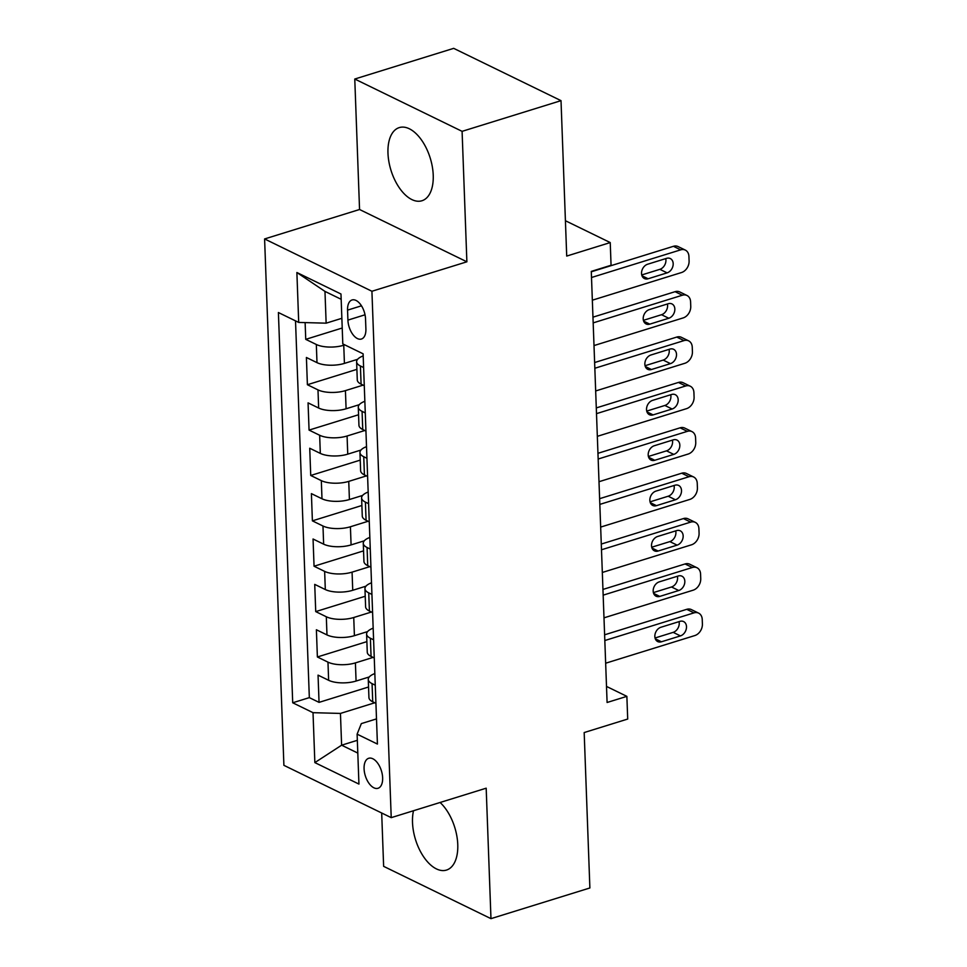 <?xml version="1.0" encoding="UTF-8"?>
<svg xmlns="http://www.w3.org/2000/svg" width="967" height="967" viewBox="0 0 967 967"><rect width="100%" height="100%" fill="white"/><g stroke="black" fill="none" stroke-linecap="round" stroke-linejoin="round"><path stroke-width="1.45" d="M413.501 810.733A38.293 20.537 -107.2 0 0 412.51 822.482A38.293 20.537 -107.2 0 0 446.488 870.07A38.293 20.537 -107.2 0 0 457.766 844.529A38.293 20.537 -107.2 0 0 440.094 802.489M433.228 175.208A38.293 20.537 -107.2 0 0 399.25 127.608A38.293 20.537 -107.2 0 0 387.972 153.149A38.293 20.537 -107.2 0 0 421.938 200.749A38.293 20.537 -107.2 0 0 433.228 175.208M382.642 777.806A15.714 8.425 -107.2 0 0 368.705 758.285A15.714 8.425 -107.2 0 0 364.075 768.753A15.714 8.425 -107.2 0 0 378.012 788.286A15.714 8.425 -107.2 0 0 382.642 777.806M381.687 812.993L383.633 866.347L490.97 918.65L589.882 887.972L584.177 732.551L627.704 719.049L626.87 696.361L606.502 686.425M264.595 238.946L283.899 765.332L391.224 817.647L371.92 291.26L264.595 238.946L359.555 209.501L466.88 261.803L462.093 131.343L354.768 79.028L359.555 209.501M354.768 79.028L453.68 48.35L561.017 100.653L566.71 256.074L610.237 242.572L565.417 220.73M462.093 131.343L561.017 100.653M305.125 322.603L305.741 339.344L342.221 328.018M357.633 359.301L344.421 363.399A19.63 7.458 177.9 0 1 316.995 362.649L306.406 357.488L307.397 384.721L356.896 369.358M359.289 404.677L346.089 408.775A19.63 7.458 -2.1 0 1 318.651 408.026L308.062 402.864L309.065 430.097L358.564 414.746M360.957 450.054L347.745 454.152A19.63 7.458 -2.1 0 1 320.319 453.402L309.73 448.241L310.733 475.474L360.232 460.123M362.625 495.43L349.413 499.528A19.63 7.458 -2.1 0 1 321.987 498.779L311.398 493.629L312.389 520.85L361.888 505.499M364.281 540.807L351.081 544.904A19.63 7.458 -2.1 0 1 323.643 544.167L313.054 539.006L314.057 566.227L363.556 550.876M365.949 586.183L352.737 590.281A19.63 7.458 -2.1 0 1 325.311 589.544L314.722 584.382L315.726 611.603L365.224 596.252M367.617 631.572L354.405 635.67A19.63 7.458 -2.1 0 1 326.979 634.92L316.39 629.759L317.381 656.98L366.88 641.629M610.237 242.572L611.059 265.26L591.284 271.401L607.095 702.489L626.87 696.361M347.552 310.129L347.915 320.113A15.218 8.159 -107.2 0 0 361.416 339.03A15.218 8.159 -107.2 0 0 365.901 328.877L365.526 318.892A15.218 8.159 -107.2 0 0 352.036 299.975A15.218 8.159 -107.2 0 0 347.552 310.129L361.477 305.814M376.489 718.904L361.332 723.606L357.113 734.171L377.42 744.058L363.108 353.813L342.802 343.914L340.976 294.004L296.881 272.513L298.706 322.422L278.399 312.534L292.711 702.779L313.018 712.679L340.444 713.428L341.617 745.194L357.802 753.075M357.113 734.171L358.938 784.08L314.855 762.6L313.018 712.679M373.105 657.403L355.409 662.891A19.63 7.458 177.9 0 1 327.97 662.141L317.381 656.98M369.273 676.948L356.074 681.046L355.409 662.891M371.437 612.026L353.741 617.514A19.63 7.458 177.9 0 1 326.314 616.765L315.726 611.603M369.781 566.65L352.073 572.138A19.63 7.458 177.9 0 1 324.646 571.388L314.057 566.227M368.113 521.261L350.417 526.761A19.63 7.458 177.9 0 1 322.978 526.012L312.389 520.85M366.445 475.885L348.749 481.385A19.63 7.458 177.9 0 1 321.322 480.635L310.733 475.474M364.789 430.508L347.08 435.996A19.63 7.458 177.9 0 1 319.654 435.259L309.065 430.097M363.121 385.132L345.424 390.62A19.63 7.458 177.9 0 1 317.986 389.882L307.397 384.721M344.844 344.905L343.756 345.243A19.63 7.458 177.9 0 1 316.33 344.494L305.741 339.344M295.515 320.875L309.331 697.63L319.05 702.368L368.548 687.005M356.074 681.046A19.63 7.458 -2.1 0 1 328.635 680.297L318.046 675.135L319.05 702.368M364.281 385.7L361.09 384.141A19.63 7.458 177.9 0 1 357.282 379.946L356.618 361.803A19.63 7.458 177.9 0 1 363.181 355.916M363.616 367.545L360.413 365.985A19.63 7.458 177.9 0 1 356.618 361.803M365.272 412.921L362.081 411.362A19.63 7.458 177.9 0 1 358.286 407.18A19.63 7.458 177.9 0 1 364.849 401.293M358.286 407.18L358.95 425.323A19.63 7.458 -2.1 0 0 362.746 429.517L365.937 431.077M366.94 458.298L363.749 456.738A19.63 7.458 177.9 0 1 359.954 452.556A19.63 7.458 177.9 0 1 366.517 446.669M359.954 452.556L360.618 470.699A19.63 7.458 -2.1 0 0 364.414 474.894L367.605 476.453M368.608 503.674L365.405 502.127A19.63 7.458 177.9 0 1 361.61 497.932A19.63 7.458 177.9 0 1 368.173 492.046M361.61 497.932L362.274 516.088A19.63 7.458 -2.1 0 0 366.07 520.27L369.273 521.829M370.264 549.051L367.073 547.503A19.63 7.458 177.9 0 1 363.278 543.309A19.63 7.458 177.9 0 1 369.841 537.434M363.278 543.309L363.943 561.464A19.63 7.458 -2.1 0 0 367.738 565.647L370.929 567.206M371.932 594.439L368.741 592.88A19.63 7.458 177.9 0 1 364.946 588.685A19.63 7.458 177.9 0 1 371.509 582.811M364.946 588.685L365.611 606.841A19.63 7.458 -2.1 0 0 369.406 611.023L372.597 612.582M373.6 639.816L370.397 638.256A19.63 7.458 177.9 0 1 366.602 634.062A19.63 7.458 177.9 0 1 373.165 628.187M366.602 634.062L367.267 652.217A19.63 7.458 -2.1 0 0 371.062 656.412L374.265 657.959M375.256 685.192L372.065 683.633A19.63 7.458 177.9 0 1 368.27 679.438A19.63 7.458 177.9 0 1 374.833 673.564M368.27 679.438L368.935 697.594A19.63 7.458 -2.1 0 0 372.73 701.788L375.921 703.347M341.17 299.299L324.972 291.405L326.145 323.171L298.706 322.422M341.859 318.3L326.145 323.171M466.88 261.803L371.92 291.26M490.97 918.65L486.183 788.19L391.224 817.647M357.343 740.311L341.617 745.194L314.855 762.6M374.773 702.779L340.444 713.428M309.331 697.63L292.711 702.779M324.972 291.405L296.881 272.513M591.502 277.505L680.683 249.849A9.815 7.398 116 0 1 685.313 250.09A9.815 7.398 116 0 1 688.927 256.46L689.096 261.005A9.815 7.398 116 0 1 681.517 272.537L592.336 300.193M685.313 250.09L678.06 246.561A9.815 7.398 -64 0 0 673.431 246.307L591.296 271.787M666.589 258.346A7.857 5.923 -64 0 1 670.288 258.552A7.857 5.923 -64 0 1 672.972 265.937A7.857 5.923 -64 0 1 667.121 272.863L648.132 278.762A7.857 5.923 -64 0 1 644.421 278.556A7.857 5.923 -64 0 1 641.75 271.171A7.857 5.923 -64 0 1 647.6 264.245L666.589 258.346M665.731 258.612A7.857 5.923 -64 0 1 659.869 269.334L641.737 274.954M593.17 322.881L682.339 295.225A9.815 7.398 116 0 1 686.981 295.479A9.815 7.398 116 0 1 690.595 301.849L690.752 306.382A9.815 7.398 116 0 1 683.173 317.913L594.004 345.57M686.981 295.479L679.728 291.937A9.815 7.398 -64 0 0 675.087 291.683L592.964 317.164M668.245 303.723A7.857 5.923 -64 0 1 671.956 303.928A7.857 5.923 -64 0 1 674.628 311.314A7.857 5.923 -64 0 1 668.777 318.252L649.788 324.138A7.857 5.923 -64 0 1 646.089 323.933A7.857 5.923 -64 0 1 643.418 316.547A7.857 5.923 -64 0 1 649.256 309.621L668.245 303.723M667.399 303.989A7.857 5.923 -64 0 1 661.537 314.71L643.393 320.343M594.838 368.258L684.007 340.602A9.815 7.398 116 0 1 688.637 340.855A9.815 7.398 116 0 1 692.251 347.226L692.42 351.758A9.815 7.398 116 0 1 684.841 363.29L595.672 390.958M688.637 340.855L681.384 337.314A9.815 7.398 -64 0 0 676.755 337.072L594.62 362.54M669.913 349.099A7.857 5.923 -64 0 1 673.624 349.305A7.857 5.923 -64 0 1 676.296 356.69A7.857 5.923 -64 0 1 670.445 363.628L651.456 369.515A7.857 5.923 -64 0 1 647.745 369.321A7.857 5.923 -64 0 1 645.074 361.924A7.857 5.923 -64 0 1 650.924 354.998L669.913 349.099M669.055 349.365A7.857 5.923 -64 0 1 663.193 360.087L645.062 365.719M596.494 413.646L685.676 385.978A9.815 7.398 116 0 1 690.305 386.232A9.815 7.398 116 0 1 693.919 392.602L694.088 397.135A9.815 7.398 116 0 1 686.51 408.666L597.328 436.335M690.305 386.232L683.053 382.69A9.815 7.398 -64 0 0 678.423 382.448L596.288 407.917M671.582 394.488A7.857 5.923 -64 0 1 675.28 394.681A7.857 5.923 -64 0 1 677.964 402.079A7.857 5.923 -64 0 1 672.113 409.005L653.124 414.891A7.857 5.923 -64 0 1 649.413 414.698A7.857 5.923 -64 0 1 646.742 407.3A7.857 5.923 -64 0 1 652.592 400.374L671.582 394.488M670.723 394.754A7.857 5.923 -64 0 1 664.861 405.463L646.718 411.096M598.162 459.023L687.332 431.355A9.815 7.398 116 0 1 691.973 431.608A9.815 7.398 116 0 1 695.587 437.978L695.744 442.511A9.815 7.398 116 0 1 688.166 454.043L598.996 481.711M691.973 431.608L684.721 428.079A9.815 7.398 -64 0 0 680.079 427.825L597.957 453.305M673.237 439.864A7.857 5.923 -64 0 1 676.948 440.058A7.857 5.923 -64 0 1 679.62 447.455A7.857 5.923 -64 0 1 673.769 454.381L654.78 460.268A7.857 5.923 -64 0 1 651.081 460.074A7.857 5.923 -64 0 1 648.41 452.677A7.857 5.923 -64 0 1 654.248 445.751L673.237 439.864M672.391 440.13A7.857 5.923 -64 0 1 666.517 450.852L648.386 456.472M599.83 504.399L689 476.731A9.815 7.398 116 0 1 693.629 476.985A9.815 7.398 116 0 1 697.243 483.355L697.412 487.9A9.815 7.398 116 0 1 689.834 499.419L600.664 527.088M693.629 476.985L686.377 473.455A9.815 7.398 -64 0 0 681.747 473.201L599.613 498.682M674.906 485.241A7.857 5.923 -64 0 1 678.616 485.434A7.857 5.923 -64 0 1 681.288 492.832A7.857 5.923 -64 0 1 675.437 499.758L656.448 505.656A7.857 5.923 -64 0 1 652.737 505.451A7.857 5.923 -64 0 1 650.066 498.065A7.857 5.923 -64 0 1 655.916 491.127L674.906 485.241M674.047 485.507A7.857 5.923 -64 0 1 668.185 496.228L650.054 501.849M601.486 549.776L690.668 522.12A9.815 7.398 116 0 1 695.297 522.361A9.815 7.398 116 0 1 698.911 528.731L699.081 533.276A9.815 7.398 116 0 1 691.502 544.808L602.32 572.464M695.297 522.361L688.045 518.832A9.815 7.398 -64 0 0 683.415 518.578L601.281 544.058M676.574 530.617A7.857 5.923 -64 0 1 680.272 530.823A7.857 5.923 -64 0 1 682.944 538.208A7.857 5.923 -64 0 1 677.105 545.134L658.116 551.033A7.857 5.923 -64 0 1 654.405 550.827A7.857 5.923 -64 0 1 651.734 543.442A7.857 5.923 -64 0 1 657.584 536.504L676.574 530.617M675.715 530.883A7.857 5.923 -64 0 1 669.853 541.605L651.71 547.225M603.154 595.152L692.324 567.496A9.815 7.398 116 0 1 696.965 567.738A9.815 7.398 116 0 1 700.579 574.108L700.737 578.653A9.815 7.398 116 0 1 693.158 590.184L603.988 617.84M696.965 567.738L689.713 564.208A9.815 7.398 -64 0 0 685.071 563.954L602.949 589.435M678.23 575.994A7.857 5.923 -64 0 1 681.94 576.199A7.857 5.923 -64 0 1 684.612 583.585A7.857 5.923 -64 0 1 678.761 590.511L659.772 596.409A7.857 5.923 -64 0 1 656.073 596.204A7.857 5.923 -64 0 1 653.39 588.818A7.857 5.923 -64 0 1 659.24 581.88L678.23 575.994M677.383 576.259A7.857 5.923 -64 0 1 671.509 586.981L653.378 592.602M604.822 640.529L693.992 612.873A9.815 7.398 116 0 1 698.621 613.126A9.815 7.398 116 0 1 702.235 619.496L702.405 624.029A9.815 7.398 116 0 1 694.826 635.561L605.644 663.217M698.621 613.126L691.369 609.585A9.815 7.398 -64 0 0 686.739 609.331L604.605 634.811M679.898 621.37A7.857 5.923 -64 0 1 683.609 621.576A7.857 5.923 -64 0 1 686.28 628.961A7.857 5.923 -64 0 1 680.43 635.899L661.44 641.786A7.857 5.923 -64 0 1 657.729 641.58A7.857 5.923 -64 0 1 655.058 634.195A7.857 5.923 -64 0 1 660.908 627.269L679.898 621.37M679.039 621.636A7.857 5.923 -64 0 1 673.177 632.358L655.046 637.99M354.405 635.67L353.741 617.514M352.737 590.281L352.073 572.138M351.081 544.904L350.417 526.761M349.413 499.528L348.749 481.385M347.745 454.152L347.08 435.996M346.089 408.775L345.424 390.62M344.421 363.399L343.756 345.243M316.995 362.649L316.33 344.494M328.635 680.297L327.97 662.141M326.979 634.92L326.314 616.765M325.311 589.544L324.646 571.388M323.643 544.167L322.978 526.012M321.987 498.779L321.322 480.635M320.319 453.402L319.654 435.259M318.651 408.026L317.986 389.882M361.09 384.141L360.413 365.985M362.746 429.517L362.081 411.362M364.414 474.894L363.749 456.738M366.07 520.27L365.405 502.127M367.738 565.647L367.073 547.503M369.406 611.023L368.741 592.88M371.062 656.412L370.397 638.256M372.73 701.788L372.065 683.633M365.03 314.795L347.915 320.113M673.431 246.307L680.683 249.849M667.121 272.863L659.869 269.334M648.132 278.762L641.979 275.764M675.087 291.683L682.339 295.225M668.777 318.252L661.537 314.71M649.788 324.138L643.647 321.141M676.755 337.072L684.007 340.602M670.445 363.628L663.193 360.087M651.456 369.515L645.303 366.517M678.423 382.448L685.676 385.978M672.113 409.005L664.861 405.463M653.124 414.891L646.971 411.894M680.079 427.825L687.332 431.355M673.769 454.381L666.517 450.852M654.78 460.268L648.639 457.27M681.747 473.201L689 476.731M675.437 499.758L668.185 496.228M656.448 505.656L650.295 502.659M683.415 518.578L690.668 522.12M677.105 545.134L669.853 541.605M658.116 551.033L651.963 548.035M685.071 563.954L692.324 567.496M678.761 590.511L671.509 586.981M659.772 596.409L653.632 593.412M686.739 609.331L693.992 612.873M680.43 635.899L673.177 632.358M661.44 641.786L655.288 638.788"/></g></svg>
